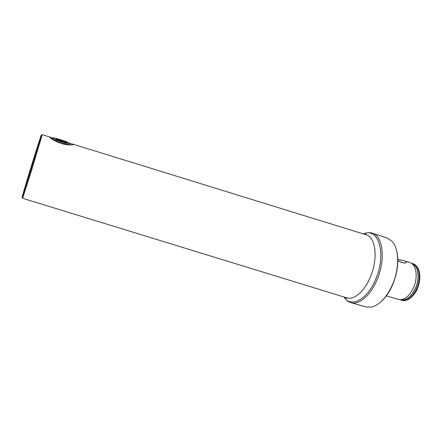 <?xml version="1.0" encoding="UTF-8"?>
<svg xmlns="http://www.w3.org/2000/svg" width="442" height="442" viewBox="0 0 442 442"><rect width="100%" height="100%" fill="white"/><g stroke="black" fill="none" stroke-linecap="round" stroke-linejoin="round"><path stroke-width="0.66" d="M69.88 143.423L73.007 144.208C75.074 145.042 67.648 145.578 61.09 143.418C56.543 141.827 53.139 140.12 50.891 138.291C49.664 137.318 49.482 136.943 50.327 137.175L52.637 138.092M27.244 181.623C27.122 179.993 27.785 177.888 29.222 175.319M30.725 170.496C23.979 192.281 21.028 200.69 25.343 186.121L37.62 146.269C40.106 138.567 40.686 137.108 39.355 141.893L30.725 170.496M32.686 161.811C38.321 143.589 42.808 129.876 40.885 136.865L22.746 195.729C19.945 203.944 26.067 183.132 32.686 161.811M33.31 161.921L35.592 154.601M41.371 136.644L42.145 134.644L41.714 136.495L31.227 171.446L23.227 196.502L22.542 198.27L23.028 196.187M402.452 262.686L397.833 260.658M397.811 259.277L404.192 260.763C405.839 261.31 406.585 261.841 406.441 262.355C405.938 263.15 404.336 263.183 401.629 262.449L397.833 260.769M369.346 232.68L372.379 233.172L387.181 238.078L391.949 241.21C398.955 248.205 399.69 267.217 393.021 283.372C387.192 296.809 380.07 304.693 371.667 307.041L365.959 306.947L350.97 302.676L348.174 301.372M396.535 250.282C398.982 260.062 397.888 271.079 393.247 283.328C389.894 291.471 385.667 297.737 380.562 302.124M404.192 260.763L410.342 262.758C416.248 264.852 418.121 276.852 413.811 287.013C409.69 295.958 404.75 300.146 398.993 299.582L386.347 295.864M395.91 275.211L394.076 281.162M36.813 150.534L37.708 146.545L38.216 145.821M66.913 142.6C67.422 143.363 58.399 140.622 56.372 139.39L55.946 139.042C55.581 138.258 65.759 141.473 66.797 142.462L66.913 142.6M70.527 144.534L70.565 144.606C71.554 146.015 54.924 140.904 52.189 138.937L51.758 138.512M52.786 138.014C52.3 136.91 66.294 141.202 69.372 143.086L70.029 143.606C70.941 144.943 54.675 139.849 52.974 138.252L52.786 138.014M56.57 139.501L56.664 139.053C57.919 140.363 59.466 140.771 61.294 140.28C62.576 141.777 64.156 142.379 66.035 142.092L65.935 142.622M65.869 142.611L66.035 142.092M60.99 141.247L61.294 140.28M412.209 263.714C418.193 265.576 420.193 277.493 415.9 287.593C411.756 296.516 406.817 300.599 401.076 299.842M366.103 234.779L366.28 234.829C375.551 237.089 378.269 257.813 370.788 276.007C365.009 290.93 354.18 300.372 346.859 297.869L346.683 297.814M344.069 297.013C350.876 308.45 367.899 299.626 376.148 278.117C386.733 252.747 377.965 226.812 363.495 233.973M363.451 233.956C363.28 233.923 368.639 231.724 372.379 233.172C382.667 235.774 385.794 258.614 377.512 278.648C371.131 295.057 359.125 305.378 350.97 302.676C347.064 301.764 343.87 296.93 344.025 296.996M411.303 263.25L412.314 263.769C418.126 265.841 419.988 277.604 415.762 287.554C411.717 296.311 406.861 300.411 401.192 299.858L400.065 299.715M411.717 263.46L412.336 263.559C419.01 264.554 421.635 277.178 417.021 287.974C412.447 297.621 407.137 301.643 401.098 300.041L400.529 299.775M71.626 144.921L73.007 144.208M22.542 198.27L346.859 297.869C347.18 298.101 346.904 298.217 346.042 298.212L344.368 297.101M25.968 185.623L25.343 186.121M40.885 136.865L41.714 136.495M42.145 134.644L50.327 137.175M72.67 144.081L366.28 234.829L365.799 234.089L363.788 234.061M404.999 262.973L406.441 262.355M411.8 263.504L412.336 263.559C412.347 263.288 417.038 264.752 418.806 269.963C420.546 275.333 420.149 281.361 417.624 288.051M417.596 288.112C415.53 294.068 409.795 299.228 407.408 299.875C405.17 300.781 403.071 300.836 401.098 300.041L400.623 299.786M22.746 195.729L23.227 196.502M37.708 146.545L37.62 146.269M52.974 138.252L51.963 138.771M66.366 142.683L66.797 142.462"/></g></svg>
